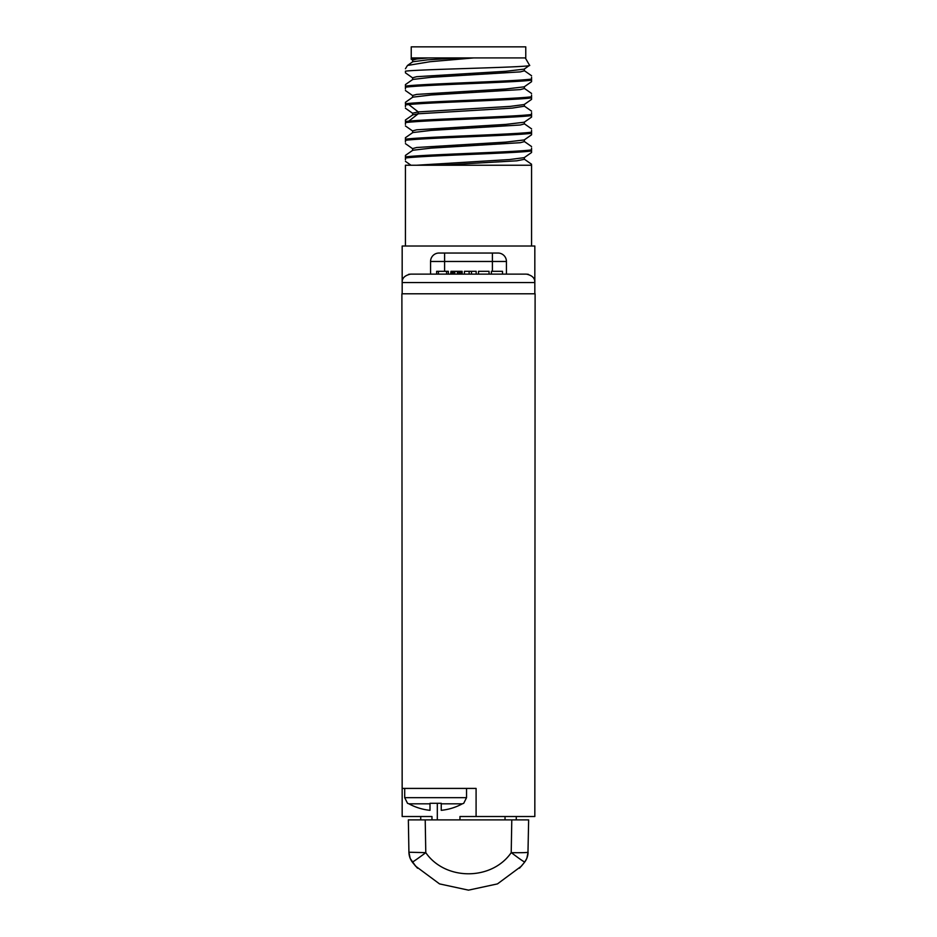 <?xml version="1.0" encoding="UTF-8"?>
<svg xmlns="http://www.w3.org/2000/svg" width="937" height="937" viewBox="0 0 937 937"><rect width="100%" height="100%" fill="white"/><g stroke="black" fill="none" stroke-linecap="round" stroke-linejoin="round"><path stroke-width="1.41" d="M459.962 819.887L459.962 816.514L534.828 816.514L535.109 293.785L401.891 293.785L402.172 816.514L431.969 816.514L431.969 819.887M476.09 816.514L476.09 788.415L402.172 788.415M505.031 816.514L505.031 819.887M516.275 816.514L516.275 819.887M420.725 816.514L420.725 819.887M408.907 803.817L430.001 803.817L430.001 810.329A55.927 55.927 0 0 1 408.907 803.817L407.513 803.302L404.702 797.68L466.532 797.68L463.721 803.302L462.339 803.817L441.245 803.817L441.245 810.329A55.927 55.927 0 0 0 462.339 803.817M430.001 803.302L441.245 803.302M526.723 858.561L524.708 862.04C521.546 860.623 510.7 852.049 511.215 852.658L511.789 819.887L425.211 819.887L425.785 852.658C445.262 880.827 491.738 880.827 511.215 852.658A16.866 0.738 1 0 0 528.081 852.225L526.863 858.21M511.789 819.887L528.644 819.887L527.941 854.087A16.866 16.866 0 0 0 528.081 852.225M408.356 819.887L408.919 852.225L408.356 819.887L425.211 819.887M417.515 868.224L412.292 862.04A16.866 0.586 143.1 0 0 425.785 852.658L408.919 852.225A16.866 16.866 0 0 0 412.292 862.04L412.491 862.309M523.724 863.317L519.485 868.224M526.899 858.128L526.313 859.452M409.059 854.087L408.919 852.225A16.866 16.866 0 0 0 409.024 853.841A16.866 16.866 0 0 1 408.919 852.225L410.137 858.21M410.101 858.128L410.687 859.452M410.277 858.561L415.7 866.233L439.523 883.896L468.5 890.15L497.477 883.896L521.3 866.245L524.708 862.04A16.866 16.866 0 0 0 527.941 854.099M412.748 862.649L413.276 863.317M402.172 293.785L402.172 282.541L534.828 282.541L534.687 281.006L534.828 282.541C535.074 278.219 532.263 275.408 526.395 274.119L410.605 274.119C404.737 275.408 401.926 278.219 402.172 282.541L402.172 246.009L534.828 246.009L534.828 293.785M409.504 274.19L408.591 274.354L409.504 274.19M528.409 274.354L527.496 274.19L528.409 274.354M531.572 246.009L531.572 165.24L405.428 165.24L405.428 246.009M491.386 274.119L491.386 271.308L502.501 271.308L502.501 274.119M489.044 274.119L489.044 271.308L478.502 271.308L478.502 274.119M469.132 274.119L469.132 271.308L476.16 271.308L476.16 274.119M471.475 274.119L471.475 271.308M464.447 274.119L464.447 271.308L469.132 271.308M462.105 274.119L462.105 271.308L461.812 274.119M461.227 274.119L461.812 271.308M460.055 274.119L460.055 271.308L461.227 271.308M458.884 274.119L458.884 271.308L460.055 271.308M457.42 274.119L457.42 271.308L458.884 271.308M454.785 274.119L454.785 271.308L457.42 271.308M453.321 274.119L453.321 271.308L454.785 271.308M452.149 274.119L452.149 271.308L453.321 271.308M450.978 274.119L450.978 271.308L452.149 271.308M450.685 274.119L450.978 271.308M448.343 274.119L448.343 271.308L446.586 271.308L446.586 274.119M438.399 274.119L438.399 271.308L446.586 271.308M436.642 274.119L436.642 271.308L438.399 271.308M430.563 274.119L430.563 261.47A8.433 8.433 0 0 1 438.996 253.037L498.004 253.037A8.433 8.433 0 0 1 506.437 261.47L492.393 261.47L492.393 253.037M506.437 274.119L506.437 261.47M524.263 139.918L531.572 134.787L531.572 130.372M531.572 132.164C515.643 134.518 421.357 136.872 405.428 139.226L405.428 142.119M405.428 137.704L405.428 140.339C421.357 137.985 515.643 135.631 531.572 133.277M531.572 149.873C515.643 152.227 421.357 154.582 405.428 156.936L405.428 158.037C421.357 155.683 515.643 153.328 531.572 150.974L531.572 148.081M524.38 139.742L524.38 141.616L520.316 142.693L431.184 148.105L412.772 150.26L405.428 155.413L405.428 159.829M524.38 104.335L524.38 106.209L512.199 108.106L418.23 113.787L412.772 114.853L405.428 120.006L405.428 121.529L408.766 121.142C430.997 118.917 516.627 116.692 531.572 114.466L531.572 112.674M524.369 122.033L524.38 123.907L520.316 124.996L431.172 130.395L412.772 132.562L405.428 137.716M524.38 157.439L524.38 159.313L516.849 160.801L440.214 165.24M412.62 132.761L412.62 130.887L416.684 129.81L505.828 124.398L524.228 122.232L531.572 117.09L531.572 115.567C515.643 117.921 421.357 120.276 405.428 122.63L405.428 124.422M408.766 104.546L418.23 111.913L510.267 106.385L524.228 104.534L531.572 99.381L531.572 97.87C516.627 100.095 430.997 102.32 408.766 104.546L405.428 104.932L405.428 106.724M408.766 121.142L418.23 113.787L418.23 111.913L412.62 113.178L412.62 115.064M524.228 139.941L505.816 142.108L416.684 147.507L412.62 148.596L412.62 150.47M531.572 150.974L531.572 152.497L524.228 157.65L509.529 159.548L416.485 165.24M531.572 115.567L531.572 114.466M405.428 68.764L407.466 65.473L430.048 61.713L473.759 57.918M412.62 97.354L412.62 95.48L416.684 94.403L505.828 88.992L524.228 86.836L531.572 81.683L531.572 80.16C515.643 82.515 421.357 84.869 405.428 87.223L405.428 86.122C421.357 83.768 515.643 81.414 531.572 79.059L531.572 77.267M524.38 68.928L524.38 70.802L520.316 71.88L431.184 77.291L412.772 79.446L405.428 84.599L405.428 89.015M531.572 97.87L531.572 94.977M531.572 96.757C515.643 99.111 421.357 101.465 405.428 103.82L405.428 102.309L412.772 97.155L431.172 94.988L520.316 89.589L524.38 88.511L524.38 86.626M460.805 57.918L427.705 59.827L412.772 61.748L407.466 65.473M468.5 57.918L525.762 57.918L525.762 46.85L411.238 46.85L411.238 57.918L468.5 57.918M525.306 57.918L529.569 65.297L524.228 69.127L505.816 71.294L416.684 76.693L412.62 77.783L412.62 79.657M419.647 57.918L411.074 58.984L412.772 60.273M428.256 57.918L416.684 58.996L412.62 60.073L412.62 61.947M405.428 71.177L405.428 72.09L405.428 71.177C418.429 69.233 535.214 67.265 529.569 65.297M531.572 80.16L531.572 79.059M437.31 819.887L437.31 803.302M444.606 271.308L444.606 261.47L492.393 261.47L492.393 271.308M444.606 253.037L444.606 261.47L430.563 261.47M466.532 788.415L466.532 797.68M404.702 788.415L404.702 797.68M412.292 862.04L415.688 866.233M524.708 862.04L521.3 866.233M531.572 128.861L524.228 123.707M531.572 146.559L524.228 141.417M531.572 164.268L524.228 159.114M405.428 108.235L412.772 113.389M412.772 131.086L405.428 125.945M412.772 148.796L405.428 143.642M410.98 165.24L405.428 161.351M531.572 75.745L524.228 70.603M531.572 93.454L524.228 88.301M531.572 111.152L524.228 106.01M411.694 57.918L411.074 58.984M412.772 77.982L405.428 72.828M412.772 95.679L405.428 90.538"/></g></svg>

